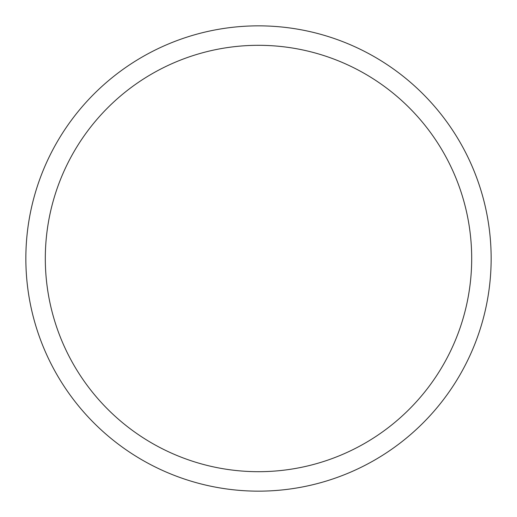 <?xml version="1.0" encoding="UTF-8"?>
<svg xmlns="http://www.w3.org/2000/svg" width="517" height="517" viewBox="0 0 517 517"><rect width="100%" height="100%" fill="white"/><g stroke="black" fill="none" stroke-linecap="round" stroke-linejoin="round"><path stroke-width="0.39" stroke-dasharray="2.58 1.94" d="M25.85 258.5A232.65 232.65 0 0 0 258.5 491.15A232.65 232.65 0 0 0 491.15 258.5A232.65 232.65 0 0 0 258.5 25.85A232.65 232.65 0 0 0 25.85 258.5"/><path stroke-width="0.78" d="M25.85 258.5A232.65 232.65 0 0 0 258.5 491.15A232.65 232.65 0 0 0 491.15 258.5A232.65 232.65 0 0 0 258.5 25.85A232.65 232.65 0 0 0 25.85 258.5M471.691 258.5A213.191 213.191 0 0 0 258.5 45.309A213.191 213.191 0 0 0 45.309 258.5A213.191 213.191 0 0 0 258.5 471.691A213.191 213.191 0 0 0 471.691 258.5"/></g></svg>
